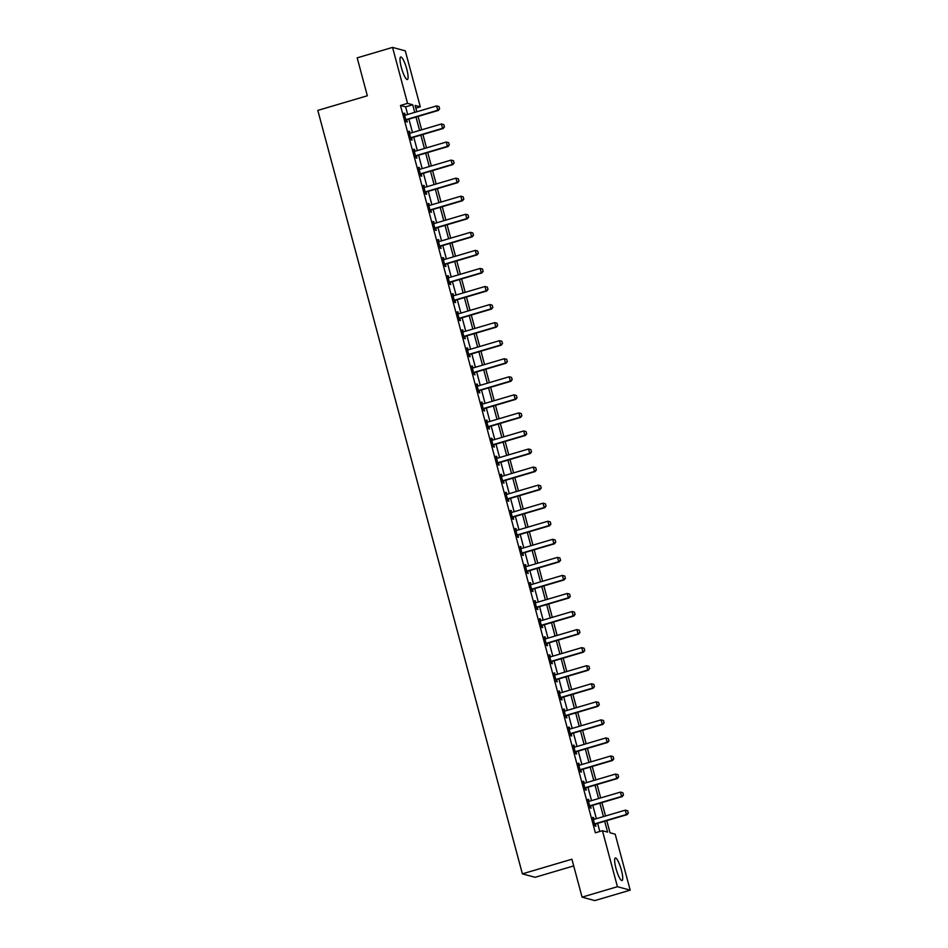 <?xml version="1.0" encoding="UTF-8"?>
<svg xmlns="http://www.w3.org/2000/svg" width="948" height="948" viewBox="0 0 948 948"><rect width="100%" height="100%" fill="white"/><g stroke="black" fill="none" stroke-linecap="round" stroke-linejoin="round"><path stroke-width="1.42" d="M615.999 868.558A11.755 2.394 -106.5 0 1 615.347 858.011A11.755 2.394 -106.5 0 1 621.367 870.015A11.755 2.394 -106.5 0 1 622.006 880.55A11.755 2.394 -106.5 0 1 615.999 868.558M401.36 67.545A11.755 2.394 -106.5 0 1 400.72 56.999A11.755 2.394 -106.5 0 1 406.739 69.003A11.755 2.394 -106.5 0 1 407.379 79.537A11.755 2.394 -106.5 0 1 401.36 67.545M573.694 865.915L535.134 877.303L522.384 873.855L317.817 110.395L367.338 95.772L357.183 57.852L392.555 47.4L405.294 50.86L420.296 106.828L415.129 105.429L416.824 111.769M415.852 108.143L420.296 106.828M606.767 820.648L610.014 832.771L615.181 834.169L630.183 890.148L617.432 886.7L602.442 830.721L607.609 832.119L604.694 821.264M617.432 886.7L582.072 897.14L594.811 900.6L630.183 890.148M407.676 114.471L405.637 106.863L400.471 105.465L595.368 832.806L602.442 830.721M599.8 831.491L597.619 823.35M596.375 818.693L592.784 805.302M591.54 800.633L587.95 787.243M586.694 782.586L583.103 769.184M581.859 764.526L578.268 751.124M577.024 746.467L573.433 733.065M572.177 728.408L568.587 715.017M567.342 710.348L563.752 696.958M562.508 692.301L558.917 678.898M557.661 674.241L554.07 660.839M552.826 656.182L549.236 642.78M547.991 638.123L544.401 624.72M543.157 620.063L539.566 606.673M538.31 602.004L534.719 588.613M533.475 583.956L529.885 570.554M528.64 565.897L525.05 552.494M523.794 547.837L520.203 534.435M518.959 529.778L515.368 516.387M514.124 511.719L510.534 498.328M509.277 493.671L505.687 480.269M504.443 475.612L500.852 462.209M499.608 457.552L496.017 444.15M494.773 439.493L491.183 426.102M489.926 421.433L486.336 408.043M485.092 403.386L481.501 389.984M480.257 385.326L476.666 371.924M475.41 367.267L471.82 353.865M470.575 349.208L466.985 335.817M465.741 331.148L462.15 317.758M460.894 313.101L457.303 299.698M456.059 295.041L452.469 281.639M451.224 276.982L447.634 263.58M446.378 258.923L442.799 245.532M441.543 240.863L437.952 227.473M436.708 222.816L433.118 209.413M431.873 204.756L428.283 191.354M427.027 186.697L423.436 173.294M422.192 168.637L418.601 155.235M417.357 150.578L413.766 137.187M412.51 132.53L408.92 119.128M405.377 115.146L404.049 113.132L406.372 121.806L407.225 122.031L406.668 119.934M410.223 133.206L408.884 131.191L411.207 139.854L412.072 140.091L411.503 137.981M415.058 151.253L414.584 149.476L413.719 149.251L416.042 157.913L416.907 158.15L416.338 156.041M419.893 169.313L418.566 167.31L420.888 175.972L421.741 176.209L421.185 174.1M424.74 187.372L423.401 185.358L425.723 194.032L426.576 194.257L426.019 192.16M429.574 205.432L428.235 203.417L430.558 212.091L431.423 212.316L430.854 210.219M434.409 223.491L433.07 221.477L435.393 230.139L436.258 230.376L435.689 228.267M439.256 241.539L437.917 239.536L440.239 248.198L441.093 248.435L440.536 246.326M444.091 259.598L443.617 257.82L442.752 257.595L445.074 266.258L445.939 266.495L445.37 264.385M448.925 277.657L447.586 275.643L449.909 284.317L450.774 284.554L450.205 282.445M453.76 295.717L452.433 293.702L454.756 302.376L455.609 302.602L455.052 300.504M458.607 313.776L457.268 311.762L459.59 320.424L460.455 320.661L459.887 318.552M463.442 331.824L462.103 329.821L464.425 338.483L465.29 338.72L464.721 336.611M468.276 349.883L466.949 347.88L469.272 356.543L470.125 356.78L469.568 354.671M473.123 367.942L471.784 365.928L474.107 374.602L474.972 374.839L474.403 372.73M477.958 386.002L476.619 383.987L478.941 392.662L479.806 392.887L479.238 390.789M482.793 404.061L481.454 402.047L483.776 410.709L484.641 410.946L484.084 408.849M487.639 422.109L486.3 420.106L488.623 428.769L489.476 429.006L488.919 426.896M492.474 440.168L492 438.391L491.135 438.166L493.458 446.828L494.323 447.065L493.754 444.956M497.309 458.228L495.97 456.213L498.293 464.887L499.158 465.124L498.589 463.015M502.156 476.287L500.817 474.273L503.139 482.947L503.992 483.172L503.435 481.074M506.99 494.346L505.651 492.332L507.974 501.006L508.839 501.231L508.27 499.134M511.825 512.394L510.486 510.391L512.809 519.054L513.674 519.291L513.105 517.181M516.66 530.453L515.333 528.451L517.655 537.113L518.509 537.35L517.952 535.241M521.507 548.513L520.168 546.498L522.49 555.173L523.355 555.409L522.786 553.3M526.341 566.572L525.002 564.558L527.325 573.232L528.19 573.457L527.621 571.36M531.176 584.632L529.849 582.617L532.16 591.291L533.025 591.516L532.468 589.419M536.023 602.691L534.684 600.677L537.006 609.339L537.86 609.576L537.303 607.467M540.858 620.739L540.384 618.961L539.519 618.736L541.841 627.398L542.706 627.635L542.138 625.526M545.692 638.798L545.219 637.02L544.353 636.795L546.676 645.458L547.541 645.695L546.972 643.585M550.539 656.857L549.2 654.843L551.523 663.517L552.376 663.742L551.819 661.645M555.374 674.917L554.035 672.902L556.358 681.576L557.223 681.802L556.654 679.704M560.209 692.976L558.87 690.962L561.192 699.624L562.057 699.861L561.489 697.752M565.044 711.024L563.716 709.021L566.039 717.683L566.892 717.92L566.335 715.811M569.89 729.083L569.416 727.306L568.551 727.08L570.874 735.743L571.739 735.98L571.17 733.87M574.725 747.143L573.386 745.128L575.709 753.802L576.574 754.039L576.005 751.93M579.56 765.202L578.233 763.187L580.555 771.862L581.408 772.087L580.851 769.989M584.406 783.261L583.067 781.247L585.39 789.909L586.243 790.146L585.686 788.037M589.241 801.309L587.902 799.306L590.225 807.969L591.09 808.206L590.521 806.096M594.076 819.368L593.602 817.591L592.737 817.366L595.06 826.028L595.925 826.265L595.356 824.156M582.072 897.14L571.905 859.22L522.384 873.855M400.471 105.465L407.545 103.379L392.555 47.4M414.75 112.374L412.712 104.778L407.545 103.379M603.449 816.607L599.859 803.205M598.615 798.548L595.024 785.145M593.768 780.488L590.177 767.098M588.933 762.429L585.343 749.039M584.098 744.381L580.508 730.979M579.252 726.322L575.661 712.92M574.417 708.263L570.826 694.86M569.582 690.203L565.992 676.813M564.735 672.144L561.145 658.753M559.901 654.096L556.31 640.694M555.066 636.037L551.475 622.635M550.231 617.978L546.641 604.575M545.384 599.918L541.794 586.528M540.55 581.859L536.959 568.468M535.715 563.811L532.124 550.409M530.868 545.752L527.278 532.349M526.033 527.692L522.443 514.29M521.199 509.633L517.608 496.231M516.352 491.574L512.761 478.183M511.517 473.514L507.927 460.124M506.682 455.467L503.092 442.064M501.836 437.407L498.257 424.005M497.001 419.348L493.41 405.945M492.166 401.288L488.576 387.898M487.331 383.229L483.741 369.839M482.485 365.181L478.894 351.779M477.65 347.122L474.059 333.72M472.815 329.063L469.224 315.66M467.968 311.003L464.378 297.613M463.134 292.944L459.543 279.553M458.299 274.896L454.708 261.494M453.452 256.837L449.873 243.435M448.617 238.778L445.027 225.375M443.783 220.718L440.192 207.328M438.948 202.659L435.357 189.268M434.101 184.611L430.511 171.209M429.266 166.552L425.676 153.149M424.431 148.492L420.841 135.09M419.585 130.433L415.994 117.042M418.068 116.426L421.659 129.829M422.915 134.486L426.493 147.876M427.749 152.545L431.34 165.936M432.584 170.593L436.175 183.995M437.419 188.652L441.01 202.054M442.266 206.711L445.856 220.114M447.101 224.771L450.691 238.161M451.935 242.83L455.526 256.221M456.782 260.878L460.373 274.28M461.617 278.937L465.207 292.339M466.452 296.997L470.042 310.399M471.298 315.056L474.877 328.446M476.133 333.115L479.724 346.506M480.968 351.163L484.558 364.565M485.803 369.222L489.393 382.625M490.649 387.282L494.24 400.684M495.484 405.341L499.075 418.732M500.319 423.401L503.909 436.791M505.166 441.448L508.756 454.85M510 459.507L513.591 472.91M514.835 477.567L518.426 490.969M519.682 495.626L523.272 509.017M524.517 513.686L528.107 527.076M529.351 531.733L532.942 545.136M534.186 549.793L537.777 563.195M539.033 567.852L542.623 581.254M543.868 585.911L547.458 599.314M548.702 603.971L552.293 617.361M553.549 622.018L557.14 635.421M558.384 640.078L561.974 653.48M563.219 658.137L566.809 671.54M568.065 676.197L571.656 689.599M572.9 694.256L576.491 707.646M577.735 712.315L581.325 725.706M582.582 730.363L586.16 743.765M587.416 748.422L591.007 761.825M592.251 766.482L595.842 779.884M597.086 784.541L600.677 797.932M601.933 802.601L605.523 815.991M405.637 106.863L412.712 104.778M404.168 113.582L404.903 113.369M409.003 131.642L409.749 131.428M413.838 149.701L414.584 149.476M418.684 167.76L419.419 167.535M423.519 185.82L424.266 185.595M428.354 203.867L429.1 203.654M433.2 221.927L433.935 221.714M438.035 239.986L438.77 239.761M442.87 258.046L443.617 257.82M447.717 276.105L448.451 275.88M452.551 294.153L453.286 293.939M457.386 312.212L458.133 311.999M462.221 330.271L462.968 330.058M467.068 348.331L467.802 348.106M471.903 366.39L472.649 366.165M476.737 384.438L477.484 384.224M481.584 402.497L482.319 402.284M486.419 420.556L487.154 420.343M491.254 438.616L492 438.391M496.1 456.675L496.835 456.45M500.935 474.723L501.67 474.51M505.77 492.782L506.516 492.569M510.616 510.842L511.351 510.628M515.451 528.901L516.186 528.676M520.286 546.96L521.033 546.735M525.121 565.008L525.867 564.795M529.968 583.067L530.702 582.854M534.802 601.127L535.537 600.913M539.637 619.186L540.384 618.961M544.484 637.246L545.219 637.02M549.319 655.293L550.053 655.08M554.153 673.353L554.9 673.139M559 691.412L559.735 691.199M563.835 709.471L564.57 709.246M568.67 727.531L569.416 727.306M573.504 745.59L574.251 745.365M578.351 763.638L579.086 763.424M583.186 781.697L583.932 781.484M588.021 799.756L588.767 799.543M592.867 817.816L593.602 817.591M439.552 108.712L438.971 106.543L439.552 108.712L437.739 110.264L438.367 110.43L407.237 119.626A1.505 1.469 -74.8 0 0 406.822 119.815L405.993 120.384M404.595 115.17L405.009 115.182A1.505 1.469 -74.8 0 0 405.46 115.123L436.578 105.927L437.739 110.264L406.609 119.46A1.505 1.469 -74.8 0 0 406.206 119.649L405.851 119.886M438.971 106.543L436.578 105.927M438.367 110.43L439.647 108.736M444.387 126.759L443.806 124.591L444.387 126.759L442.574 128.324L443.202 128.49L412.072 137.685A1.505 1.469 -74.8 0 0 411.657 137.875L410.828 138.444M409.429 133.23L409.844 133.241A1.505 1.469 -74.8 0 0 410.294 133.182L441.413 123.987L442.574 128.324L411.456 137.519A1.505 1.469 -74.8 0 0 411.041 137.709L410.697 137.946M443.806 124.591L441.413 123.987M443.202 128.49L444.494 126.795M449.222 144.819L448.641 142.65L449.222 144.819L447.42 146.371L448.037 146.549L416.907 155.745A1.505 1.469 -74.8 0 0 416.504 155.934L415.662 156.503M414.264 151.289L414.679 151.301A1.505 1.469 -74.8 0 0 415.129 151.242L446.259 142.046L447.42 146.371L416.291 155.567A1.505 1.469 -74.8 0 0 415.876 155.768L415.532 156.005M448.641 142.65L446.259 142.046M448.037 146.549L449.328 144.843M454.068 162.878L453.488 160.71L454.068 162.878L452.255 164.431L452.871 164.597L421.753 173.792A1.505 1.469 -74.8 0 0 421.339 173.994L420.509 174.562M419.111 169.348L419.526 169.348A1.505 1.469 -74.8 0 0 419.964 169.301L451.094 160.105L452.255 164.431L421.125 173.626A1.505 1.469 -74.8 0 0 420.722 173.828L420.367 174.065M453.488 160.71L451.094 160.105M452.871 164.597L454.163 162.902M458.903 180.938L458.322 178.769L458.903 180.938L457.09 182.49L457.718 182.656L426.588 191.852A1.505 1.469 -74.8 0 0 426.173 192.053L425.344 192.622M423.946 187.396L424.36 187.408A1.505 1.469 -74.8 0 0 424.811 187.349L455.929 178.153L457.09 182.49L425.972 191.686A1.505 1.469 -74.8 0 0 425.557 191.875L425.214 192.112M458.322 178.769L455.929 178.153M457.718 182.656L459.01 180.961M463.738 198.997L463.157 196.828L463.738 198.997L461.937 200.549L462.553 200.715L431.423 209.911A1.505 1.469 -74.8 0 0 431.02 210.101L430.179 210.669M428.78 205.455L429.195 205.467A1.505 1.469 -74.8 0 0 429.645 205.408L460.775 196.212L461.937 200.549L430.807 209.745A1.505 1.469 -74.8 0 0 430.392 209.935L430.048 210.172M463.157 196.828L460.775 196.212M462.553 200.715L463.845 199.021M468.585 217.045L468.004 214.888L468.585 217.045L466.772 218.609L467.388 218.775L436.27 227.97A1.505 1.469 -74.8 0 0 435.855 228.16L435.014 228.729M433.627 223.515L434.042 223.527A1.505 1.469 -74.8 0 0 434.48 223.467L465.61 214.272L466.772 218.609L435.642 227.804A1.505 1.469 -74.8 0 0 435.239 227.994L434.883 228.231M468.004 214.888L465.61 214.272M467.388 218.775L468.679 217.08M473.419 235.104L472.839 232.935L473.419 235.104L471.606 236.668L472.234 236.834L441.104 246.03A1.505 1.469 -74.8 0 0 440.69 246.219L439.86 246.788M438.462 241.574L438.877 241.586A1.505 1.469 -74.8 0 0 439.327 241.527L470.445 232.331L471.606 236.668L440.488 245.852A1.505 1.469 -74.8 0 0 440.073 246.053L439.73 246.29M472.839 232.935L470.445 232.331M472.234 236.834L473.526 235.14M478.254 253.163L477.674 250.995L478.254 253.163L476.453 254.716L477.069 254.894L445.939 264.077A1.505 1.469 -74.8 0 0 445.536 264.279L444.695 264.848M443.297 259.634L443.711 259.645A1.505 1.469 -74.8 0 0 444.162 259.586L475.292 250.391L476.453 254.716L445.323 263.911A1.505 1.469 -74.8 0 0 444.908 264.113L444.565 264.35M477.674 250.995L475.292 250.391M477.069 254.894L478.361 253.187M483.089 271.223L482.508 269.054L483.089 271.223L481.288 272.775L481.904 272.941L450.786 282.137A1.505 1.469 -74.8 0 0 450.371 282.338L449.53 282.907M448.131 277.681L448.558 277.693A1.505 1.469 -74.8 0 0 448.996 277.634L480.126 268.438L481.288 272.775L450.158 281.971A1.505 1.469 -74.8 0 0 449.755 282.172L449.399 282.409M482.508 269.054L480.126 268.438M481.904 272.941L483.196 271.247M487.936 289.282L487.355 287.114L487.936 289.282L486.123 290.835L486.751 291L455.621 300.196A1.505 1.469 -74.8 0 0 455.206 300.386L454.376 300.954M452.978 295.74L453.393 295.752A1.505 1.469 -74.8 0 0 453.843 295.693L484.961 286.497L486.123 290.835L455.004 300.03A1.505 1.469 -74.8 0 0 454.59 300.22L454.234 300.457M487.355 287.114L484.961 286.497M486.751 291L488.03 289.306M492.77 307.33L492.19 305.173L492.77 307.33L490.969 308.894L491.585 309.06L460.455 318.255A1.505 1.469 -74.8 0 0 460.041 318.445L459.211 319.014M457.813 313.8L458.228 313.812A1.505 1.469 -74.8 0 0 458.678 313.752L489.808 304.557L490.969 308.894L459.839 318.09A1.505 1.469 -74.8 0 0 459.425 318.279L459.081 318.516M492.19 305.173L489.808 304.557M491.585 309.06L492.877 307.365M497.605 325.389L497.025 323.221L497.605 325.389L495.804 326.953L496.42 327.119L465.29 336.315A1.505 1.469 -74.8 0 0 464.887 336.504L464.046 337.073M462.648 331.859L463.062 331.871A1.505 1.469 -74.8 0 0 463.513 331.812L494.643 322.616L495.804 326.953L464.674 336.149A1.505 1.469 -74.8 0 0 464.259 336.339L463.916 336.576M497.025 323.221L494.643 322.616M496.42 327.119L497.712 325.425M502.452 343.449L501.871 341.28L502.452 343.449L500.639 345.001L501.255 345.179L470.137 354.374A1.505 1.469 -74.8 0 0 469.722 354.564L468.893 355.133M467.494 349.919L467.909 349.931A1.505 1.469 -74.8 0 0 468.348 349.871L499.478 340.676L500.639 345.001L469.509 354.197A1.505 1.469 -74.8 0 0 469.106 354.398L468.75 354.635M501.871 341.28L499.478 340.676M501.255 345.179L502.547 343.472M507.287 361.508L506.706 359.339L507.287 361.508L505.474 363.06L506.102 363.226L474.972 372.422A1.505 1.469 -74.8 0 0 474.557 372.623L473.727 373.192M472.329 367.966L472.744 367.978A1.505 1.469 -74.8 0 0 473.194 367.919L504.312 358.723L505.474 363.06L474.356 372.256A1.505 1.469 -74.8 0 0 473.941 372.457L473.597 372.694M506.706 359.339L504.312 358.723M506.102 363.226L507.393 361.532M512.121 379.567L511.541 377.399L512.121 379.567L510.32 381.12L510.936 381.286L479.806 390.481A1.505 1.469 -74.8 0 0 479.404 390.683L478.562 391.24M477.164 386.026L477.579 386.037A1.505 1.469 -74.8 0 0 478.029 385.978L509.159 376.783L510.32 381.12L479.19 390.315A1.505 1.469 -74.8 0 0 478.776 390.505L478.432 390.742M511.541 377.399L509.159 376.783M510.936 381.286L512.228 379.591M516.968 397.615L516.387 395.458L516.968 397.615L515.155 399.179L515.771 399.345L484.653 408.541A1.505 1.469 -74.8 0 0 484.238 408.73L483.409 409.299M482.011 404.085L482.425 404.097A1.505 1.469 -74.8 0 0 482.864 404.038L513.994 394.842L515.155 399.179L484.025 408.375A1.505 1.469 -74.8 0 0 483.622 408.564L483.267 408.801M516.387 395.458L513.994 394.842M515.771 399.345L517.063 397.65M521.803 415.674L521.222 413.506L521.803 415.674L519.99 417.239L520.618 417.404L489.488 426.6A1.505 1.469 -74.8 0 0 489.073 426.79L488.244 427.358M486.845 422.144L487.26 422.156A1.505 1.469 -74.8 0 0 487.71 422.097L518.829 412.901L519.99 417.239L488.872 426.434A1.505 1.469 -74.8 0 0 488.457 426.624L488.113 426.861M521.222 413.506L518.829 412.901M520.618 417.404L521.91 415.71M526.638 433.734L526.057 431.565L526.638 433.734L524.837 435.286L525.453 435.464L494.323 444.659A1.505 1.469 -74.8 0 0 493.92 444.849L493.079 445.418M491.68 440.204L492.095 440.216A1.505 1.469 -74.8 0 0 492.545 440.156L523.675 430.961L524.837 435.286L493.707 444.482A1.505 1.469 -74.8 0 0 493.292 444.683L492.948 444.92M526.057 431.565L523.675 430.961M525.453 435.464L526.744 433.757M531.472 451.793L530.892 449.625L531.472 451.793L529.671 453.345L530.288 453.511L499.169 462.707A1.505 1.469 -74.8 0 0 498.755 462.908L497.913 463.477M496.515 458.251L496.942 458.263A1.505 1.469 -74.8 0 0 497.38 458.204L528.51 449.02L529.671 453.345L498.541 462.541A1.505 1.469 -74.8 0 0 498.138 462.743L497.783 462.98M530.892 449.625L528.51 449.02M530.288 453.511L531.579 451.817M536.319 469.853L535.739 467.684L536.319 469.853L534.506 471.405L535.134 471.571L504.004 480.766A1.505 1.469 -74.8 0 0 503.589 480.968L502.76 481.525M501.362 476.311L501.776 476.323A1.505 1.469 -74.8 0 0 502.227 476.263L533.345 467.068L534.506 471.405L503.388 480.6A1.505 1.469 -74.8 0 0 502.973 480.79L502.618 481.027M535.739 467.684L533.345 467.068M535.134 471.571L536.414 469.876M541.154 487.9L540.573 485.743L541.154 487.9L539.353 489.464L539.969 489.63L508.839 498.826A1.505 1.469 -74.8 0 0 508.436 499.015L507.595 499.584M506.196 494.37L506.611 494.382A1.505 1.469 -74.8 0 0 507.062 494.323L538.191 485.127L539.353 489.464L508.223 498.66A1.505 1.469 -74.8 0 0 507.808 498.849L507.464 499.086M540.573 485.743L538.191 485.127M539.969 489.63L541.261 487.936M545.989 505.959L545.408 503.791L545.989 505.959L544.188 507.524L544.804 507.69L513.674 516.885A1.505 1.469 -74.8 0 0 513.271 517.075L512.43 517.644M511.031 512.43L511.446 512.441A1.505 1.469 -74.8 0 0 511.896 512.382L543.026 503.187L544.188 507.524L513.058 516.719A1.505 1.469 -74.8 0 0 512.655 516.909L512.299 517.146M545.408 503.791L543.026 503.187M544.804 507.69L546.095 505.995M550.835 524.019L550.255 521.85L550.835 524.019L549.022 525.571L549.639 525.749L518.52 534.945A1.505 1.469 -74.8 0 0 518.106 535.134L517.276 535.703M515.878 530.489L516.293 530.501A1.505 1.469 -74.8 0 0 516.731 530.442L547.861 521.246L549.022 525.571L517.892 534.767A1.505 1.469 -74.8 0 0 517.49 534.968L517.134 535.205M550.255 521.85L547.861 521.246M549.639 525.749L550.93 524.043M555.67 542.078L555.09 539.91L555.67 542.078L553.857 543.631L554.485 543.797L523.355 552.992A1.505 1.469 -74.8 0 0 522.941 553.194L522.111 553.762M520.713 548.537L521.127 548.548A1.505 1.469 -74.8 0 0 521.578 548.489L552.696 539.305L553.857 543.631L522.739 552.826A1.505 1.469 -74.8 0 0 522.324 553.028L521.981 553.265M555.09 539.91L552.696 539.305M554.485 543.797L555.777 542.102M560.505 560.138L559.924 557.969L560.505 560.138L558.704 561.69L559.32 561.856L528.19 571.052A1.505 1.469 -74.8 0 0 527.787 571.253L526.946 571.81M525.548 566.596L525.962 566.608A1.505 1.469 -74.8 0 0 526.413 566.549L557.543 557.353L558.704 561.69L527.574 570.886A1.505 1.469 -74.8 0 0 527.159 571.075L526.815 571.312M559.924 557.969L557.543 557.353M559.32 561.856L560.612 560.161M565.352 578.197L564.771 576.029L565.352 578.197L563.539 579.749L564.155 579.915L533.037 589.111A1.505 1.469 -74.8 0 0 532.622 589.301L531.792 589.869M530.394 584.655L530.809 584.667A1.505 1.469 -74.8 0 0 531.247 584.608L562.377 575.412L563.539 579.749L532.409 588.945A1.505 1.469 -74.8 0 0 532.006 589.135L531.65 589.372M564.771 576.029L562.377 575.412M564.155 579.915L565.446 578.221M570.186 596.245L569.606 594.076L570.186 596.245L568.373 597.809L569.001 597.975L537.871 607.17A1.505 1.469 -74.8 0 0 537.457 607.36L536.627 607.929M535.229 602.715L535.644 602.727A1.505 1.469 -74.8 0 0 536.094 602.667L567.212 593.472L568.373 597.809L537.255 607.004A1.505 1.469 -74.8 0 0 536.841 607.194L536.497 607.431M569.606 594.076L567.212 593.472M569.001 597.975L570.293 596.28M575.021 614.304L574.441 612.135L575.021 614.304L573.22 615.856L573.836 616.034L542.706 625.23A1.505 1.469 -74.8 0 0 542.303 625.419L541.462 625.988M540.064 620.774L540.479 620.786A1.505 1.469 -74.8 0 0 540.929 620.727L572.059 611.531L573.22 615.856L542.09 625.052A1.505 1.469 -74.8 0 0 541.675 625.253L541.332 625.49M574.441 612.135L572.059 611.531M573.836 616.034L575.128 614.328M579.856 632.363L579.275 630.195L579.856 632.363L578.055 633.916L578.671 634.082L547.553 643.277A1.505 1.469 -74.8 0 0 547.138 643.479L546.297 644.048M544.91 638.834L545.325 638.834A1.505 1.469 -74.8 0 0 545.764 638.786L576.894 629.591L578.055 633.916L546.925 643.111A1.505 1.469 -74.8 0 0 546.522 643.313L546.167 643.55M579.275 630.195L576.894 629.591M578.671 634.082L579.963 632.387M584.703 650.423L584.122 648.254L584.703 650.423L582.89 651.975L583.518 652.141L552.388 661.337A1.505 1.469 -74.8 0 0 551.973 661.538L551.144 662.107M549.745 656.881L550.16 656.893A1.505 1.469 -74.8 0 0 550.61 656.834L581.728 647.638L582.89 651.975L551.772 661.171A1.505 1.469 -74.8 0 0 551.357 661.36L551.001 661.597M584.122 648.254L581.728 647.638M583.518 652.141L584.809 650.447M589.538 668.482L588.957 666.314L589.538 668.482L587.736 670.035L588.353 670.2L557.223 679.396A1.505 1.469 -74.8 0 0 556.82 679.586L555.978 680.154M554.58 674.94L554.995 674.952A1.505 1.469 -74.8 0 0 555.445 674.893L586.575 665.697L587.736 670.035L556.606 679.23A1.505 1.469 -74.8 0 0 556.192 679.42L555.848 679.657M588.957 666.314L586.575 665.697M588.353 670.2L589.644 668.506M594.372 686.53L593.792 684.361L594.372 686.53L592.571 688.094L593.187 688.26L562.069 697.455A1.505 1.469 -74.8 0 0 561.654 697.645L560.813 698.214M559.415 693L559.83 693.012A1.505 1.469 -74.8 0 0 560.28 692.952L591.41 683.757L592.571 688.094L561.441 697.29A1.505 1.469 -74.8 0 0 561.038 697.479L560.683 697.716M593.792 684.361L591.41 683.757M593.187 688.26L594.479 686.565M599.219 704.589L598.638 702.421L599.219 704.589L597.406 706.153L598.034 706.319L566.904 715.515A1.505 1.469 -74.8 0 0 566.489 715.704L565.66 716.273M564.261 711.059L564.676 711.071A1.505 1.469 -74.8 0 0 565.126 711.012L596.245 701.816L597.406 706.153L566.276 715.337A1.505 1.469 -74.8 0 0 565.873 715.539L565.518 715.776M598.638 702.421L596.245 701.816M598.034 706.319L599.314 704.625M604.054 722.649L603.473 720.48L604.054 722.649L602.241 724.201L602.869 724.379L571.739 733.562A1.505 1.469 -74.8 0 0 571.324 733.764L570.495 734.333M569.096 729.119L569.511 729.13A1.505 1.469 -74.8 0 0 569.961 729.071L601.079 719.876L602.241 724.201L571.123 733.397A1.505 1.469 -74.8 0 0 570.708 733.598L570.364 733.835M603.473 720.48L601.079 719.876M602.869 724.379L604.16 722.672M608.889 740.708L608.308 738.539L608.889 740.708L607.087 742.26L607.704 742.426L576.574 751.622A1.505 1.469 -74.8 0 0 576.171 751.823L575.329 752.392M573.931 747.166L574.346 747.178A1.505 1.469 -74.8 0 0 574.796 747.119L605.926 737.923L607.087 742.26L575.957 751.456A1.505 1.469 -74.8 0 0 575.543 751.645L575.199 751.883M608.308 738.539L605.926 737.923M607.704 742.426L608.995 740.732M613.735 758.767L613.155 756.599L613.735 758.767L611.922 760.32L612.538 760.486L581.42 769.681A1.505 1.469 -74.8 0 0 581.005 769.871L580.176 770.44M578.778 765.226L579.192 765.237A1.505 1.469 -74.8 0 0 579.631 765.178L610.761 755.983L611.922 760.32L580.792 769.515A1.505 1.469 -74.8 0 0 580.389 769.705L580.034 769.942M613.155 756.599L610.761 755.983M612.538 760.486L613.83 758.791M618.57 776.815L617.989 774.658L618.57 776.815L616.757 778.379L617.385 778.545L586.255 787.741A1.505 1.469 -74.8 0 0 585.84 787.93L585.011 788.499M583.613 783.285L584.027 783.297A1.505 1.469 -74.8 0 0 584.478 783.238L615.596 774.042L616.757 778.379L585.639 787.575A1.505 1.469 -74.8 0 0 585.224 787.764L584.88 788.001M617.989 774.658L615.596 774.042M617.385 778.545L618.677 776.85M623.405 794.874L622.824 792.706L623.405 794.874L621.604 796.439L622.22 796.604L591.09 805.8A1.505 1.469 -74.8 0 0 590.687 805.99L589.846 806.558M588.447 801.344L588.862 801.356A1.505 1.469 -74.8 0 0 589.312 801.297L620.442 792.101L621.604 796.439L590.474 805.622A1.505 1.469 -74.8 0 0 590.059 805.824L589.715 806.061M622.824 792.706L620.442 792.101M622.22 796.604L623.511 794.91M628.251 812.934L627.671 810.765L628.251 812.934L626.438 814.486L627.055 814.664L595.937 823.848A1.505 1.469 -74.8 0 0 595.522 824.049L594.68 824.618M593.294 819.404L593.709 819.416A1.505 1.469 -74.8 0 0 594.147 819.356L625.277 810.161L626.438 814.486L595.308 823.682A1.505 1.469 -74.8 0 0 594.906 823.883L594.55 824.12M627.671 810.765L625.277 810.161M627.055 814.664L628.346 812.957M406.206 119.649L406.822 119.815M406.609 119.46L407.237 119.626M411.041 137.709L411.657 137.875M411.456 137.519L412.072 137.685M415.876 155.768L416.504 155.934M416.291 155.567L416.907 155.745M420.722 173.828L421.339 173.994M421.125 173.626L421.753 173.792M425.557 191.875L426.173 192.053M425.972 191.686L426.588 191.852M430.392 209.935L431.02 210.101M430.807 209.745L431.423 209.911M435.239 227.994L435.855 228.16M435.642 227.804L436.27 227.97M440.073 246.053L440.69 246.219M440.488 245.852L441.104 246.03M444.908 264.113L445.536 264.279M445.323 263.911L445.939 264.077M449.755 282.172L450.371 282.338M450.158 281.971L450.786 282.137M454.59 300.22L455.206 300.386M455.004 300.03L455.621 300.196M459.425 318.279L460.041 318.445M459.839 318.09L460.455 318.255M464.259 336.339L464.887 336.504M464.674 336.149L465.29 336.315M469.106 354.398L469.722 354.564M469.509 354.197L470.137 354.374M473.941 372.457L474.557 372.623M474.356 372.256L474.972 372.422M478.776 390.505L479.404 390.683M479.19 390.315L479.806 390.481M483.622 408.564L484.238 408.73M484.025 408.375L484.653 408.541M488.457 426.624L489.073 426.79M488.872 426.434L489.488 426.6M493.292 444.683L493.92 444.849M493.707 444.482L494.323 444.659M498.138 462.743L498.755 462.908M498.541 462.541L499.169 462.707M502.973 480.79L503.589 480.968M503.388 480.6L504.004 480.766M507.808 498.849L508.436 499.015M508.223 498.66L508.839 498.826M512.655 516.909L513.271 517.075M513.058 516.719L513.674 516.885M517.49 534.968L518.106 535.134M517.892 534.767L518.52 534.945M522.324 553.028L522.941 553.194M522.739 552.826L523.355 552.992M527.159 571.075L527.787 571.253M527.574 570.886L528.19 571.052M532.006 589.135L532.622 589.301M532.409 588.945L533.037 589.111M536.841 607.194L537.457 607.36M537.255 607.004L537.871 607.17M541.675 625.253L542.303 625.419M542.09 625.052L542.706 625.23M546.522 643.313L547.138 643.479M546.925 643.111L547.553 643.277M551.357 661.36L551.973 661.538M551.772 661.171L552.388 661.337M556.192 679.42L556.82 679.586M556.606 679.23L557.223 679.396M561.038 697.479L561.654 697.645M561.441 697.29L562.069 697.455M565.873 715.539L566.489 715.704M566.276 715.337L566.904 715.515M570.708 733.598L571.324 733.764M571.123 733.397L571.739 733.562M575.543 751.645L576.171 751.823M575.957 751.456L576.574 751.622M580.389 769.705L581.005 769.871M580.792 769.515L581.42 769.681M585.224 787.764L585.84 787.93M585.639 787.575L586.255 787.741M590.059 805.824L590.687 805.99M590.474 805.622L591.09 805.8M594.906 823.883L595.522 824.049M595.308 823.682L595.937 823.848"/></g></svg>
